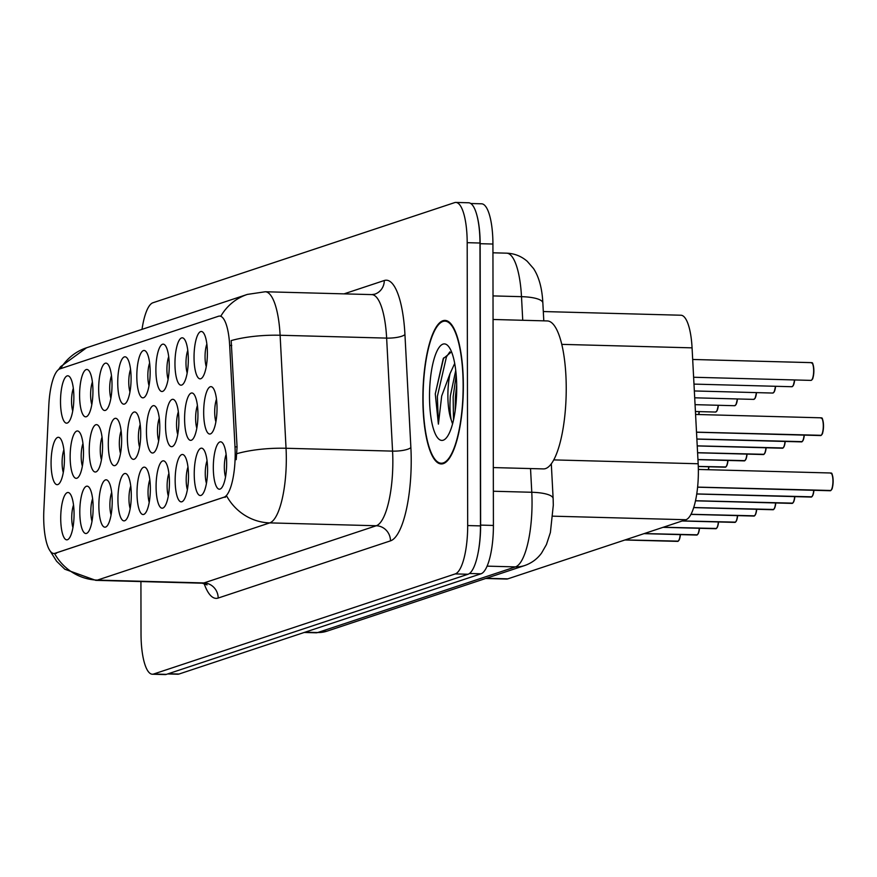 <?xml version="1.0" encoding="UTF-8"?>
<svg xmlns="http://www.w3.org/2000/svg" width="877" height="877" viewBox="0 0 877 877"><rect width="100%" height="100%" fill="white"/><g stroke="black" fill="none" stroke-linecap="round" stroke-linejoin="round"><path stroke-width="1.32" d="M194.036 357.388A23.69 6.643 91.5 0 1 203.256 332.58A23.69 6.643 91.5 0 1 207.389 352.96A23.69 6.643 91.5 0 1 202.05 377.866A23.69 6.643 91.5 0 1 194.036 357.388M206.851 344.036A14.799 4.155 -88.5 0 0 205.054 356.786A14.799 4.155 -88.5 0 0 206.248 366.63M136.812 376.386A23.69 6.643 91.5 0 1 146.031 351.578A23.69 6.643 91.5 0 1 150.164 371.958A23.69 6.643 91.5 0 1 144.826 396.864A23.69 6.643 91.5 0 1 136.812 376.386M149.627 363.023A14.799 4.155 -88.5 0 0 147.84 375.784A14.799 4.155 -88.5 0 0 149.024 385.628M117.737 382.712A23.69 6.643 91.5 0 1 126.957 357.915A23.69 6.643 91.5 0 1 131.09 378.283A23.69 6.643 91.5 0 1 125.751 403.19A23.69 6.643 91.5 0 1 117.737 382.712M130.552 369.36A14.799 4.155 -88.5 0 0 128.766 382.109A14.799 4.155 -88.5 0 0 129.949 391.953M98.662 389.048A23.69 6.643 91.5 0 1 107.882 364.24A23.69 6.643 91.5 0 1 112.015 384.619A23.69 6.643 91.5 0 1 106.676 409.526A23.69 6.643 91.5 0 1 98.662 389.048M111.478 375.685A14.799 4.155 -88.5 0 0 109.691 388.445A14.799 4.155 -88.5 0 0 110.875 398.29M155.887 370.05A23.69 6.643 91.5 0 1 165.106 345.253A23.69 6.643 91.5 0 1 169.239 365.621A23.69 6.643 91.5 0 1 163.9 390.528A23.69 6.643 91.5 0 1 155.887 370.05M168.702 356.698A14.799 4.155 -88.5 0 0 166.915 369.447A14.799 4.155 -88.5 0 0 168.099 379.292M174.961 363.725A23.69 6.643 91.5 0 1 184.181 338.917A23.69 6.643 91.5 0 1 188.314 359.285A23.69 6.643 91.5 0 1 182.975 384.203A23.69 6.643 91.5 0 1 174.961 363.725M187.777 350.362A14.799 4.155 -88.5 0 0 185.99 363.122A14.799 4.155 -88.5 0 0 187.174 372.966M79.588 395.374A23.69 6.643 91.5 0 1 88.807 370.576A23.69 6.643 91.5 0 1 92.94 390.945A23.69 6.643 91.5 0 1 87.601 415.851A23.69 6.643 91.5 0 1 79.588 395.374M92.403 382.021A14.799 4.155 -88.5 0 0 90.616 394.771A14.799 4.155 -88.5 0 0 91.8 404.615M60.513 401.71A23.69 6.643 91.5 0 1 69.732 376.902A23.69 6.643 91.5 0 1 73.865 397.281A23.69 6.643 91.5 0 1 68.527 422.188A23.69 6.643 91.5 0 1 60.513 401.71M73.328 388.358A14.799 4.155 -88.5 0 0 71.541 401.107A14.799 4.155 -88.5 0 0 72.725 410.951M203.672 412.574A23.69 6.643 91.5 0 1 212.903 387.766A23.69 6.643 91.5 0 1 217.025 408.134A23.69 6.643 91.5 0 1 211.686 433.052A23.69 6.643 91.5 0 1 203.672 412.574M216.487 399.21A14.799 4.155 -88.5 0 0 214.701 411.971A14.799 4.155 -88.5 0 0 215.885 421.804M184.598 418.899A23.69 6.643 91.5 0 1 193.828 394.091A23.69 6.643 91.5 0 1 197.95 414.47A23.69 6.643 91.5 0 1 192.611 439.377A23.69 6.643 91.5 0 1 184.598 418.899M197.413 405.547A14.799 4.155 -88.5 0 0 195.626 418.296A14.799 4.155 -88.5 0 0 196.81 428.14M127.373 437.897A23.69 6.643 91.5 0 1 136.604 413.089A23.69 6.643 91.5 0 1 140.726 433.457A23.69 6.643 91.5 0 1 135.387 458.375A23.69 6.643 91.5 0 1 127.373 437.897M140.188 424.534A14.799 4.155 -88.5 0 0 138.402 437.294A14.799 4.155 -88.5 0 0 139.586 447.138M165.523 425.235A23.69 6.643 91.5 0 1 174.753 400.427A23.69 6.643 91.5 0 1 178.875 420.796A23.69 6.643 91.5 0 1 173.536 445.713A23.69 6.643 91.5 0 1 165.523 425.235M178.338 411.872A14.799 4.155 -88.5 0 0 176.551 424.632A14.799 4.155 -88.5 0 0 177.735 434.466M146.448 431.561A23.69 6.643 91.5 0 1 155.678 406.753A23.69 6.643 91.5 0 1 159.8 427.132A23.69 6.643 91.5 0 1 154.462 452.039A23.69 6.643 91.5 0 1 146.448 431.561M159.263 418.208A14.799 4.155 -88.5 0 0 157.476 430.958A14.799 4.155 -88.5 0 0 158.66 440.802M70.149 456.884A23.69 6.643 91.5 0 1 79.379 432.087A23.69 6.643 91.5 0 1 83.501 452.455A23.69 6.643 91.5 0 1 78.163 477.362A23.69 6.643 91.5 0 1 70.149 456.884M82.964 443.532A14.799 4.155 -88.5 0 0 81.177 456.281A14.799 4.155 -88.5 0 0 82.361 466.125M89.224 450.559A23.69 6.643 91.5 0 1 98.454 425.751A23.69 6.643 91.5 0 1 102.576 446.13A23.69 6.643 91.5 0 1 97.237 471.037A23.69 6.643 91.5 0 1 89.224 450.559M102.039 437.195A14.799 4.155 -88.5 0 0 100.252 449.956A14.799 4.155 -88.5 0 0 101.436 459.8M108.299 444.222A23.69 6.643 91.5 0 1 117.529 419.425A23.69 6.643 91.5 0 1 121.651 439.794A23.69 6.643 91.5 0 1 116.312 464.7A23.69 6.643 91.5 0 1 108.299 444.222M121.114 430.87A14.799 4.155 -88.5 0 0 119.327 443.619A14.799 4.155 -88.5 0 0 120.511 453.464M51.074 463.22A23.69 6.643 91.5 0 1 60.305 438.412A23.69 6.643 91.5 0 1 64.427 458.792A23.69 6.643 91.5 0 1 59.088 483.698A23.69 6.643 91.5 0 1 51.074 463.22M63.889 449.857A14.799 4.155 -88.5 0 0 62.103 462.617A14.799 4.155 -88.5 0 0 63.287 472.462M79.796 512.069A23.69 6.643 91.5 0 1 89.016 487.261A23.69 6.643 91.5 0 1 93.137 507.64A23.69 6.643 91.5 0 1 87.799 532.547A23.69 6.643 91.5 0 1 79.796 512.069M92.611 498.706A14.799 4.155 -88.5 0 0 90.813 511.466A14.799 4.155 -88.5 0 0 92.008 521.311M98.86 505.733A23.69 6.643 91.5 0 1 108.09 480.925A23.69 6.643 91.5 0 1 112.212 501.304A23.69 6.643 91.5 0 1 106.873 526.211A23.69 6.643 91.5 0 1 98.86 505.733M111.686 492.381A14.799 4.155 -88.5 0 0 109.888 505.13A14.799 4.155 -88.5 0 0 111.083 514.974M117.935 499.408A23.69 6.643 91.5 0 1 127.165 474.6A23.69 6.643 91.5 0 1 131.287 494.968A23.69 6.643 91.5 0 1 125.948 519.886A23.69 6.643 91.5 0 1 117.935 499.408M130.761 486.044A14.799 4.155 -88.5 0 0 128.963 498.805A14.799 4.155 -88.5 0 0 130.158 508.638M137.009 493.071A23.69 6.643 91.5 0 1 146.24 468.263A23.69 6.643 91.5 0 1 150.362 488.642A23.69 6.643 91.5 0 1 145.023 513.549A23.69 6.643 91.5 0 1 137.009 493.071M149.835 479.719A14.799 4.155 -88.5 0 0 148.038 492.468A14.799 4.155 -88.5 0 0 149.222 502.313M156.084 486.746A23.69 6.643 91.5 0 1 165.315 461.938A23.69 6.643 91.5 0 1 169.436 482.306A23.69 6.643 91.5 0 1 164.098 507.224A23.69 6.643 91.5 0 1 156.084 486.746M168.91 473.383A14.799 4.155 -88.5 0 0 167.112 486.143A14.799 4.155 -88.5 0 0 168.296 495.976M175.159 480.41A23.69 6.643 91.5 0 1 184.389 455.601A23.69 6.643 91.5 0 1 188.511 475.981A23.69 6.643 91.5 0 1 183.172 500.888A23.69 6.643 91.5 0 1 175.159 480.41M187.985 467.046A14.799 4.155 -88.5 0 0 186.187 479.807A14.799 4.155 -88.5 0 0 187.371 489.651M194.234 474.073A23.69 6.643 91.5 0 1 203.464 449.276A23.69 6.643 91.5 0 1 207.586 469.644A23.69 6.643 91.5 0 1 202.247 494.551A23.69 6.643 91.5 0 1 194.234 474.073M207.06 460.721A14.799 4.155 -88.5 0 0 205.262 473.47A14.799 4.155 -88.5 0 0 206.446 483.315M213.308 467.748A23.69 6.643 91.5 0 1 222.539 442.94A23.69 6.643 91.5 0 1 226.661 463.319A23.69 6.643 91.5 0 1 221.322 488.226A23.69 6.643 91.5 0 1 213.308 467.748M226.134 454.385A14.799 4.155 -88.5 0 0 224.337 467.145A14.799 4.155 -88.5 0 0 225.521 476.989M60.721 518.395A23.69 6.643 91.5 0 1 69.941 493.598A23.69 6.643 91.5 0 1 74.063 513.966A23.69 6.643 91.5 0 1 68.724 538.873A23.69 6.643 91.5 0 1 60.721 518.395M73.536 505.042A14.799 4.155 -88.5 0 0 71.739 517.792A14.799 4.155 -88.5 0 0 72.934 527.636M543.302 311.543L680.958 315.227A44.409 12.464 91.5 0 1 692.074 347.851L698.169 463.758A44.409 12.464 91.5 0 1 698.366 471.377A44.409 12.464 91.5 0 1 685.935 519.732L507.805 578.853A44.409 12.464 91.5 0 1 506.533 579.05L485.683 578.491M235.003 446.853A39.969 11.215 91.5 0 1 235.189 453.705A39.969 11.215 91.5 0 1 223.997 497.226L55.021 553.31A39.969 11.215 91.5 0 1 53.881 553.486A39.969 11.215 91.5 0 1 43.85 510.304L48.816 405.459A39.969 11.215 91.5 0 1 59.855 368.91L218.526 316.235A39.969 11.215 91.5 0 1 219.667 316.071A39.969 11.215 91.5 0 1 229.675 345.428L235.003 446.853L237.064 446.908L236.22 459.669M463.352 385.474A71.793 20.149 -88.5 0 0 445.034 320.412A71.793 20.149 -88.5 0 0 422.878 398.903A71.793 20.149 -88.5 0 0 441.197 463.955A71.793 20.149 -88.5 0 0 463.352 385.474M220.894 316.093A51.809 49.474 71.6 0 1 247.358 294.409L265.282 291.756A59.208 16.619 91.5 0 1 280.114 335.255L286.045 448.268A59.208 16.619 91.5 0 1 286.319 458.419A59.208 16.619 91.5 0 1 269.732 522.889A51.809 49.474 -108.4 0 1 226.803 496.261L54.506 553.453M140.923 581.561L141.022 633.983A44.409 12.464 -88.5 0 0 152.346 674.227L165.128 674.566A44.409 12.464 -88.5 0 0 166.389 674.369L468.033 574.249A44.409 12.464 -88.5 0 0 480.464 525.893L479.971 243.017A44.409 12.464 -88.5 0 0 468.647 202.773L455.865 202.434A44.409 12.464 -88.5 0 0 454.604 202.631L152.96 302.751A44.409 12.464 -88.5 0 0 142.019 329.368M54.527 553.497A51.809 49.474 71.6 0 0 97.424 580.092L269.732 522.889L376.255 525.751A59.208 16.619 -88.5 0 0 392.841 461.269A59.208 16.619 -88.5 0 0 392.567 451.118L386.636 338.105L280.114 335.255A51.809 13.539 177 0 0 231.177 340.594L237.064 446.908M152.346 674.227A44.409 12.464 -88.5 0 0 153.607 674.029L455.251 573.909A44.409 12.464 -88.5 0 0 467.682 525.553L467.189 242.677A44.409 12.464 -88.5 0 0 455.865 202.434M167.65 673.953L177.746 674.227A44.409 12.464 -88.5 0 0 179.007 674.029L480.98 573.799A44.409 12.464 -88.5 0 0 493.411 525.444L492.929 244.036A44.409 12.464 -88.5 0 0 481.594 203.804L470.796 203.508M477.855 554.023A44.409 12.464 -88.5 0 0 480.629 525.104L480.147 243.696A44.409 12.464 -88.5 0 0 477.263 216.652M678.228 541.142L625.158 539.903M677.746 541.383L624.939 539.969M423.087 398.838A71.059 19.941 -88.5 0 0 441.219 463.22A71.059 19.941 -88.5 0 0 463.144 385.54A71.059 19.941 -88.5 0 0 445.012 321.157A71.059 19.941 -88.5 0 0 423.087 398.838M493.312 467.573L543.4 468.91A74.019 20.774 -88.5 0 0 566.235 387.996A74.019 20.774 -88.5 0 0 547.358 320.938L493.06 319.48M451.545 351.83L443.225 358.671L435.277 393.883L438.39 424.139L441.69 396.031L450.054 373.569A33.469 9.395 -88.5 0 0 447.884 395.702A33.469 9.395 -88.5 0 0 451.184 419.776C449.923 413.604 449.649 405.591 450.372 395.768L455.744 370.39M450.054 373.569L454.703 363.429M456.72 387.667A48.268 13.55 -88.5 0 0 448.311 346.152A48.268 13.55 -88.5 0 0 429.511 396.7A48.268 13.55 -88.5 0 0 445.845 438.434A48.268 13.55 -88.5 0 0 456.72 387.667M451.184 419.776L452.543 423.909M438.39 424.139L437.36 396.448L446.448 356.873L449.824 351.885M455.163 410.787L455.393 396.93L456.687 384.444M435.277 393.883L443.641 357.893M453.519 419.93L453.146 396.864L456.193 374.907M697.303 534.806L644.233 533.567M696.82 535.058L644.014 533.644L696.875 535.047M716.377 528.48L663.308 527.241M715.895 528.721L663.089 527.307M735.441 522.144L682.383 520.905M734.97 522.396L682.163 520.982L735.025 522.385M754.516 515.819L690.977 514.295M754.045 516.06L690.933 514.371L754.099 516.06M725.805 466.97L698.278 466.411M725.334 467.211L698.289 466.487L725.389 467.211M744.88 460.633L697.949 459.559M744.409 460.885L697.949 459.636L744.463 460.874M773.591 509.482L693.707 507.531M773.119 509.734L693.685 507.608L773.174 509.723M792.665 503.146L695.494 500.734M792.194 503.398L695.483 500.811L792.249 503.398M811.74 496.82L696.755 493.926M811.269 497.062L696.733 494.003L811.324 497.062M830.815 490.484L697.61 487.108M830.344 490.736L697.599 487.184L830.398 490.736M763.955 454.308L697.588 452.707M763.483 454.549L697.588 452.784L763.538 454.549M783.029 447.972L697.226 445.856M782.547 448.224L697.226 445.933L782.602 448.213M802.104 441.646L696.864 439.004M801.622 441.887L696.875 439.081L801.677 441.887M821.179 435.31L696.502 432.153M820.697 435.562L696.513 432.229L820.751 435.551M811.247 362.639L692.687 359.471L811.389 362.629A8.88 2.488 -88.5 0 0 811.247 362.639M553.716 459.899L698.169 463.758M55.021 553.31L56.424 553.343M229.675 345.428L231.736 345.483M223.997 497.226L225.389 497.259M552.872 516.169L685.935 519.732M561.795 344.365L692.074 347.851M486.307 578.283L507.805 578.853M218.176 598.048A14.799 14.131 71.6 0 0 203.957 582.942L376.255 525.751A14.799 14.131 71.6 0 1 390.484 540.857L218.176 598.048A74.019 20.774 91.5 0 1 204.078 583.435M202.269 583.194A59.208 16.619 -88.5 0 0 203.957 582.942L97.424 580.092A59.208 16.619 91.5 0 1 95.746 580.344L202.269 583.194L207.071 584.904M236.889 453.672A51.809 13.539 177 0 1 286.045 448.268L392.567 451.118A14.799 3.87 -3 0 0 410.875 447.577A74.019 20.774 91.5 0 1 390.484 540.857M60.546 368.68A51.809 49.474 -108.4 0 1 86.527 347.785L247.358 294.409M344.058 293.861L384.29 280.508A74.019 20.774 91.5 0 1 404.944 334.565L410.875 447.577M153.607 674.029L166.389 674.369M455.251 573.909L468.033 574.249M467.682 525.553L480.464 525.893M467.189 242.677L479.971 243.017M404.944 334.565A14.799 3.87 -3 0 1 386.636 338.105A59.208 16.619 -88.5 0 0 371.804 294.606L374.753 294.179A14.799 14.131 71.6 0 0 384.29 280.508M305.043 632.196L317.704 632.536A29.61 28.272 71.6 0 0 326.978 631.166L316.016 632.788A59.208 16.619 -88.5 0 0 317.704 632.536L515.457 566.893A59.208 16.619 -88.5 0 0 532.043 502.422A59.208 16.619 -88.5 0 0 531.78 492.271L493.356 491.241M487.086 566.136L515.457 566.893A29.61 28.272 71.6 0 0 524.742 565.522L326.978 631.166M492.929 244.036L480.147 243.696M493.411 525.444L480.629 525.104M480.98 573.799L469.447 573.492M179.007 674.029L168.274 673.744M522.736 320.28L521.497 296.667L493.017 295.911M506.665 253.168C514.47 253.475 521.333 256.194 527.241 261.313L533.545 268.559C539.026 276.979 542.129 288.445 542.852 302.96A29.61 7.74 177 0 0 521.497 296.667A59.208 16.619 -88.5 0 0 506.665 253.168L492.94 252.795M551.304 463.758L553.135 498.564A29.61 7.74 177 0 0 531.78 492.271L530.53 468.57M677.965 541.317A8.88 2.488 -88.5 0 0 680.212 534.63M680.409 534.63A8.584 2.412 91.5 0 1 678.469 540.879M697.04 534.981A8.88 2.488 -88.5 0 0 699.287 528.294M699.484 528.305A8.584 2.412 91.5 0 1 697.544 534.542M716.114 528.656A8.88 2.488 -88.5 0 0 718.362 521.968M718.559 521.968A8.584 2.412 91.5 0 1 716.619 528.217M735.189 522.319A8.88 2.488 -88.5 0 0 737.436 515.632M737.634 515.632A8.584 2.412 91.5 0 1 735.693 521.881M754.264 515.994A8.88 2.488 -88.5 0 0 756.511 509.296M756.708 509.307A8.584 2.412 91.5 0 1 754.768 515.555M698.64 414.536A8.88 2.488 -88.5 0 0 699.079 411.609M698.837 414.536L699.287 411.609A8.584 2.412 91.5 0 1 698.826 414.536M716.421 411.521A8.584 2.412 91.5 0 0 718.351 405.284L716.958 410.929L715.544 412.047A8.88 2.488 -88.5 0 0 718.153 405.273M735.496 405.196A8.584 2.412 91.5 0 0 737.425 398.947L736.033 404.604L734.619 405.711A8.88 2.488 -88.5 0 0 737.228 398.947M754.571 398.86A8.584 2.412 91.5 0 0 756.5 392.622L755.108 398.268L753.694 399.386A8.88 2.488 -88.5 0 0 756.303 392.611M708.276 469.71A8.88 2.488 -88.5 0 0 708.715 466.783M708.912 466.794A8.584 2.412 91.5 0 1 708.463 469.721L708.934 466.794M725.542 467.145A8.88 2.488 -88.5 0 0 727.789 460.458M727.987 460.458A8.584 2.412 91.5 0 1 726.057 466.707M744.617 460.809A8.88 2.488 -88.5 0 0 746.864 454.122M747.061 454.133A8.584 2.412 91.5 0 1 745.132 460.37M773.339 509.658A8.88 2.488 -88.5 0 0 775.586 502.97M775.783 502.97A8.584 2.412 91.5 0 1 773.843 509.219M792.413 503.321A8.88 2.488 -88.5 0 0 794.661 496.634M794.858 496.645A8.584 2.412 91.5 0 1 792.918 502.894M811.488 496.996A8.88 2.488 -88.5 0 0 813.735 490.309M813.933 490.309A8.584 2.412 91.5 0 1 811.992 496.557M830.563 490.66A8.88 2.488 -88.5 0 0 832.942 481.034A8.88 2.488 -88.5 0 0 830.672 472.988C830.826 474.841 832.032 468.767 833.15 481.067A8.584 2.412 91.5 0 1 831.067 490.221M831.517 473.558A8.584 2.412 91.5 0 1 833.139 481.056M763.692 454.483A8.88 2.488 -88.5 0 0 765.939 447.785M766.136 447.796A8.584 2.412 91.5 0 1 764.207 454.045M782.766 448.147A8.88 2.488 -88.5 0 0 785.014 441.46M785.211 441.46A8.584 2.412 91.5 0 1 783.282 447.708M801.841 441.822A8.88 2.488 -88.5 0 0 804.088 435.124M804.286 435.135A8.584 2.412 91.5 0 1 802.356 441.383M820.916 435.485A8.88 2.488 -88.5 0 0 823.295 425.86A8.88 2.488 -88.5 0 0 821.036 417.814C821.179 419.666 822.396 413.582 823.514 425.882A8.584 2.412 91.5 0 1 821.431 435.047M821.881 418.373A8.584 2.412 91.5 0 1 823.503 425.882C822.396 437.634 822.253 432.361 821.968 434.466L821.047 435.463M773.646 392.534A8.584 2.412 91.5 0 0 775.575 386.286L774.183 391.942L772.769 393.049A8.88 2.488 -88.5 0 0 775.378 386.286M792.72 386.198A8.584 2.412 91.5 0 0 794.65 379.96L793.257 385.606L791.843 386.724A8.88 2.488 -88.5 0 0 794.452 379.949M812.234 363.199A8.584 2.412 91.5 0 1 813.856 370.697C812.935 381.846 812.277 378.184 811.938 379.851L810.918 380.388A8.88 2.488 -88.5 0 0 813.659 370.686A8.88 2.488 -88.5 0 0 811.389 362.629C811.565 364.514 812.749 358.386 813.867 370.708A8.584 2.412 91.5 0 1 811.795 379.873M53.881 553.486L55.196 553.519M219.667 316.071L220.949 316.104M49.233 549.583L56.588 561.214L64.821 569.228L95.746 580.344M58.584 369.579L60.568 366.707L86.527 347.785M265.282 291.756L371.804 294.606M553.135 498.564L553.31 505.141L550.394 532.482L546.448 544.54L541.591 553.025C537.316 558.912 531.692 563.078 524.742 565.522M316.016 632.788L304.198 632.481M542.852 302.96L543.795 320.839M624.895 539.991L677.8 541.383M680.42 534.63L679.423 539.41L678.085 541.284M444.102 463.297L441.219 463.22M447.906 321.234L445.012 321.157M699.495 528.305L698.498 533.084L697.16 534.959M663.045 527.329L715.95 528.721M718.57 521.968L717.572 526.748L716.235 528.623M737.645 515.632L736.647 520.423L735.31 522.297M756.719 509.307L755.722 514.086L754.384 515.961M715.544 412.047L695.417 411.51M734.619 405.711L695.066 404.659M753.694 399.386L694.705 397.807M728.009 460.458L727.011 465.238L725.674 467.112M747.083 454.133L746.086 458.912L744.748 460.787M775.794 502.97L774.797 507.761L773.459 509.636M794.869 496.645L793.871 501.425L792.534 503.299M813.944 490.309L812.946 495.088L811.609 496.963M830.672 472.988L698.355 469.447M833.15 481.067C832.032 492.808 831.889 487.535 831.604 489.64L830.683 490.638M766.158 447.796L765.161 452.576L763.823 454.45M785.233 441.46L784.235 446.25L782.898 448.125M804.308 435.135L803.31 439.914L801.973 441.789M821.036 417.814L695.582 414.448M772.769 393.049L694.343 390.956M791.843 386.724L693.981 384.104M810.918 380.388L693.619 377.253"/></g></svg>
